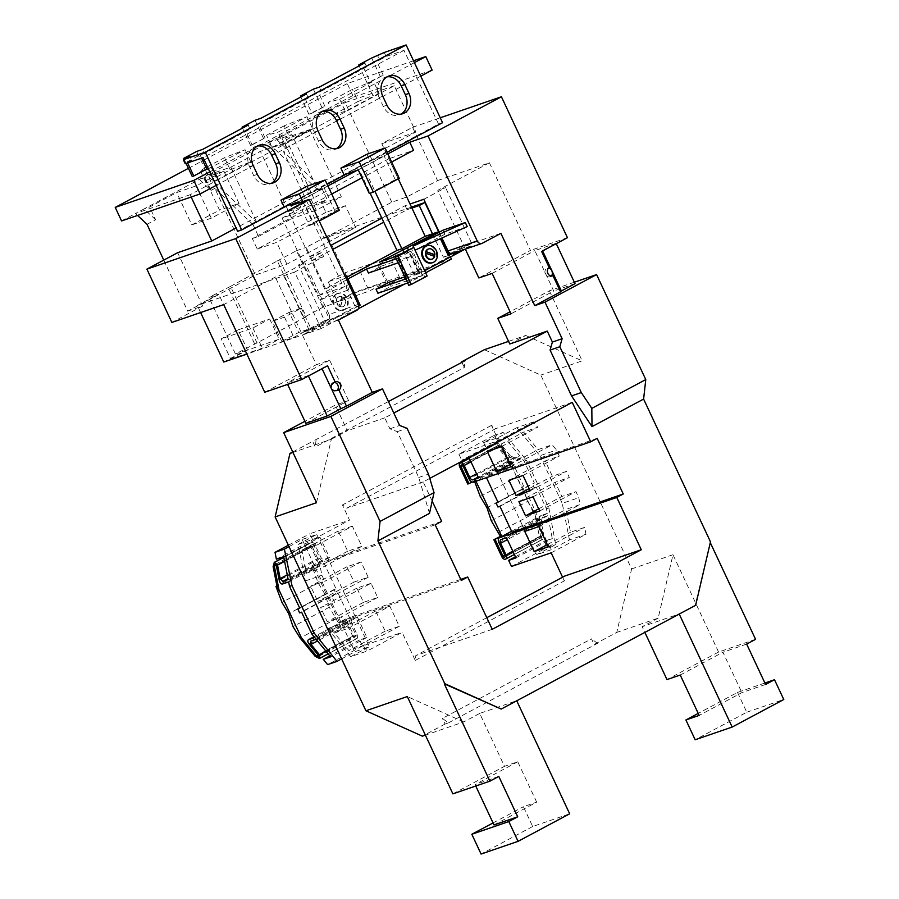 <?xml version="1.0" encoding="UTF-8"?>
<svg xmlns="http://www.w3.org/2000/svg" width="899" height="899" viewBox="0 0 899 899"><rect width="100%" height="100%" fill="white"/><g stroke="black" fill="none" stroke-linecap="round" stroke-linejoin="round"><path stroke-width="0.67" stroke-dasharray="4.5 3.37" d="M387.098 76.82A15.204 12.44 71 0 0 385.21 77.28A15.204 12.44 71 0 0 383.727 77.921A15.204 12.44 71 0 0 379.142 97.541L383.3 106.419A15.204 12.44 71 0 0 399.257 114.926A15.204 12.44 71 0 0 401.021 114.117M322.292 111.42A15.204 12.44 71 0 0 320.415 111.869A15.204 12.44 71 0 0 318.92 112.521A15.204 12.44 71 0 0 314.335 132.131L318.493 141.019A15.204 12.44 71 0 0 334.45 149.515A15.204 12.44 71 0 0 336.215 148.717M257.496 146.009A15.204 12.44 71 0 0 255.608 146.458A15.204 12.44 71 0 0 254.114 147.11A15.204 12.44 71 0 0 249.529 166.72L253.698 175.608A15.204 12.44 71 0 0 269.655 184.104A15.204 12.44 71 0 0 271.419 183.306M187.644 162.921L187.149 161.865L191.712 160.292L189.824 156.257M191.712 160.292L185.228 163.753M252.091 144.863L265.048 137.94L250.574 145.391L252.091 144.863L245.472 130.726L250.034 129.164L204.669 153.381L202.781 149.335M250.034 129.164L248.146 125.118M311.931 113.207L324.899 106.284L308.896 114.252L311.931 113.207L305.312 99.07L308.357 98.025L262.991 122.242L261.103 118.207M308.357 98.025L306.469 93.99M237.639 231.313L438.532 124.073L404.011 50.366L386.121 56.513L379.636 59.975L377.749 55.94M386.121 56.513L384.221 52.479M404.011 50.366L203.118 157.606M358.263 169.889L384.176 156.055L369.938 160.943L344.025 174.777M298.311 201.882L324.236 188.048L309.998 192.948L284.073 206.781M442.544 122.691L438.532 124.073M286.736 205.871L327.146 184.295M346.677 173.867L387.087 152.302M306.874 186.284L309.998 192.948M366.814 154.28L369.938 160.943M302.828 201.578L313.403 224.132L319.235 221.019M298.816 202.96L309.38 225.514L313.403 224.132M309.38 225.514L335.305 211.67L339.316 210.299M335.305 211.67L324.236 188.048M369.32 193.51L395.245 179.676L399.257 178.294M395.245 179.676L384.176 156.055M187.149 161.865L200.106 154.943L204.669 153.381M245.472 130.726L258.429 123.815L262.991 122.242M305.312 99.07L321.314 91.114L319.426 87.068M370.253 82.079L383.221 75.156L367.219 83.124L370.253 82.079L363.634 67.942L366.68 66.897L321.314 91.114M363.634 67.942L379.636 59.975M366.68 66.897L364.78 62.851M383.221 75.156L376.591 61.02M380.176 76.201L371.658 58.03M367.219 83.124L359.139 65.874M308.896 114.252L300.817 97.002M321.853 107.329L313.335 89.158M324.899 106.284L318.268 92.159M250.574 145.391L242.494 128.141M263.531 138.468L255.013 120.297M265.048 137.94L258.429 123.815M186.127 163.449L184.171 159.269M206.725 169.079L205.208 169.596L196.69 151.425M205.208 169.596L192.251 176.519M201.601 158.123L200.106 154.943M551.244 276.049A4.473 3.652 -109 0 1 550.559 276.544A4.473 3.652 -109 0 1 550.121 276.735A4.473 3.652 -109 0 1 545.311 273.97A4.473 3.652 -109 0 1 546.783 268.475A4.473 3.652 -109 0 1 547.221 268.284A4.473 3.652 -109 0 1 548.525 268.127M334.203 382.401A4.473 3.652 71 0 0 333.124 382.569A4.473 3.652 71 0 0 332.686 382.76A4.473 3.652 71 0 0 331.338 388.525A4.473 3.652 71 0 0 336.035 391.02A4.473 3.652 71 0 0 336.473 390.829A4.473 3.652 71 0 0 336.777 390.638M431.891 259.193A5.372 4.394 71 0 0 432.172 259.047A5.372 4.394 71 0 0 433.992 252.585A5.372 4.394 71 0 0 428.396 249.034M342.013 296.524A5.372 4.394 71 0 0 339.541 296.513A5.372 4.394 71 0 0 339.013 296.737A5.372 4.394 71 0 0 336.777 301.03A5.372 4.394 71 0 0 339.137 305.896L338.901 305.975A5.372 4.394 71 0 0 340.316 306.75L340.564 306.66A5.372 4.394 71 0 0 343.036 306.683A5.372 4.394 71 0 0 343.553 306.447A5.372 4.394 71 0 0 345.789 302.165A5.372 4.394 71 0 0 343.429 297.288L343.182 297.378A5.372 4.394 71 0 0 341.766 296.614L339.137 305.896M338.518 296.906A5.372 4.394 71 0 0 336.765 303.514A5.372 4.394 71 0 0 342.541 306.84A5.372 4.394 71 0 0 343.07 306.615A5.372 4.394 71 0 0 344.834 300.008A5.372 4.394 71 0 0 339.047 296.681A5.372 4.394 71 0 0 338.518 296.906M432.43 262.733A8.911 7.282 71 0 0 432.936 262.486A8.911 7.282 71 0 0 435.936 251.754A8.911 7.282 71 0 0 426.643 245.91M337.024 293.715A8.911 7.282 71 0 0 334.113 304.671A8.911 7.282 71 0 0 343.688 310.189A8.911 7.282 71 0 0 344.564 309.807A8.911 7.282 71 0 0 347.486 298.85A8.911 7.282 71 0 0 337.9 293.332A8.911 7.282 71 0 0 337.024 293.715M336.305 293.973A8.911 7.282 71 0 0 333.383 304.918A8.911 7.282 71 0 0 342.957 310.436A8.911 7.282 71 0 0 343.834 310.054A8.911 7.282 71 0 0 346.756 299.097A8.911 7.282 71 0 0 337.17 293.591A8.911 7.282 71 0 0 336.305 293.973M284.208 125.781L266.497 135.232L277.813 132.254L306.975 116.69L284.208 125.781L289.883 137.895L272.172 147.346L266.497 135.232M209.804 171.866L414.417 62.638M413.54 60.772L347.228 83.573L353.565 97.092L275.757 138.637L281.297 136.727L287.354 149.639L283.511 151.684L324.089 238.325L355.611 227.492L286.916 264.16L255.406 274.993L187.689 311.144L163.775 260.114M188.419 168.338L202.792 160.674M204.197 159.921L347.228 83.573M206.006 167.529L200.241 170.608L205.5 169.731M208.343 168.754L245.101 149.717L224.514 157.651L207.411 166.776M367.309 83.326L373.388 81.225L339.676 99.227L328.124 102.34L352.408 89.372L367.309 83.326L372.984 95.44L379.063 93.35L373.388 81.225M541.648 251.484L542.625 250.956M542.457 250.585L556.099 243.303L534.804 250.619L553.728 291.006L511.037 313.796M575.023 283.691L553.728 291.006M432.183 501.114L423.182 481.909L429.767 478.392M429.508 513.363L418.754 477.47L397.291 431.644L389.896 428.801L384.772 417.855L393.807 413.034M509.778 343.991L525.735 335.473L508.553 341.384M388.435 401.55L312.638 441.364L315.291 447.017L464.334 367.455L465.098 360.634M292.748 451.983L312.638 441.364M316.504 502.698L331.338 439.251L292.962 452.444M331.338 439.251L347.295 430.733L335.282 405.089L304.907 421.305M384.772 417.855L347.295 430.733M322.056 368.702L308.402 375.984M308.233 375.613L286.938 382.94L287.624 384.401M331.686 194.004L294.647 213.771L282.117 218.075L318.437 295.614L341.766 283.163L324.73 289.017L345.823 277.757M318.437 295.614L346.396 286.006L347.666 281.702M346.935 280.151L343.384 281.376L346.688 279.611M398.19 258.137L409.539 282.365L422.496 275.442L411.146 251.214L396.335 258.766M411.146 251.214L395.875 256.462M467.199 226.57L444.836 234.257L442.949 230.211M439.218 232.2L441.937 237.999M398.257 178.834L388.862 158.786L413.562 150.29M324.73 289.017L311.492 260.744L332.574 249.495M391.627 162L361.982 177.833M282.117 218.075L305.446 205.624L288.41 211.479L309.593 256.709L330.686 245.449M388.862 158.786L365.533 171.237L360.668 172.911L288.41 211.479M360.668 172.911L370.174 193.218M368.444 273.049L381.401 266.126L379.513 262.092M358.353 308.717L321.145 328.584L319.819 325.753L355.296 306.817L343.384 281.376M425.643 272.802L404.449 284.118M449.129 254.203L450.421 256.968M451.927 253.63L470.11 243.932L471.065 245.944L466.188 247.618L414.596 275.161L403.842 252.214M377.895 293.243L390.863 286.32L388.964 282.286M437.746 232.987L440.42 238.685M424.665 270.711L419.462 273.487L408.36 249.798M471.065 245.944L464.626 249.383M350.138 283.736L320.336 299.648L329.416 319.033L307.627 330.675L308.571 332.686L358.757 305.896M358.308 304.424L329.101 314.459L321.909 299.109L348.295 290.04L346.396 286.006M320.336 299.648L321.909 299.109L304.885 262.766L298.434 264.98L324.539 320.707L318.875 323.741L294.658 272.049L323.662 256.563L321.763 252.529L298.434 264.98M294.647 213.771L290.871 205.691M432.486 233.807L443.454 257.238L447.972 254.822M438.903 232.38L441.6 238.145M279.758 260.103L306.244 316.639L256.99 342.924L230.504 286.388L277.319 260.935L303.806 317.471L322.921 307.267L332.664 303.918L306.177 247.382L327.562 235.965L354.049 292.512L332.664 303.918M277.319 260.935L296.445 250.731L322.921 307.267M411.506 207.118L327.562 235.965M451.399 259.047L354.049 292.512M311.492 260.744L323.662 256.563M411.944 208.051L407.067 209.725L383.738 222.177M296.445 250.731L306.177 247.382M230.504 286.388L208.961 297.434L218.693 294.085L197.308 305.503L294.658 272.049M200.612 312.549L197.308 305.503M321.145 328.584L246.888 354.105M319.819 325.753L318.875 323.741L302.749 332.338L303.705 334.361L319.819 325.753M230.683 359.049L247.528 350.059L279.173 339.193L262.317 348.183L230.683 359.049L221.221 338.867L238.078 329.866L247.528 350.059M281.792 341.496L298.637 332.495L310.796 328.326L293.939 337.316L281.792 341.496L272.33 321.303L289.186 312.301L298.637 332.495M405.561 275.42L417.72 271.24L400.864 280.241L388.716 284.41L405.561 275.42L396.111 255.226L408.258 251.046L417.72 271.24M354.453 292.984L386.098 282.106L369.242 291.107L337.608 301.974L354.453 292.984L345.002 272.79L376.636 261.912L386.098 282.106M306.244 316.639L303.806 317.471M256.99 342.924L235.437 353.97L245.18 350.621L223.795 362.039M245.18 350.621L218.693 294.085M235.437 353.97L208.961 297.434M254.563 343.766L228.076 287.231M376.636 261.912L359.791 270.914L328.146 281.78L345.002 272.79M328.146 281.78L337.608 301.974M359.791 270.914L369.242 291.107M408.258 251.046L391.413 260.047L379.254 264.216L396.111 255.226M379.254 264.216L388.716 284.41M391.413 260.047L400.864 280.241M289.186 312.301L301.334 308.132L284.489 317.122L272.33 321.303M284.489 317.122L293.939 337.316M301.334 308.132L310.796 328.326M238.078 329.866L269.711 318.999L252.866 327.989L221.221 338.867M252.866 327.989L262.317 348.183M269.711 318.999L279.173 339.193M329.416 319.033L324.539 320.707M307.627 330.675L302.749 332.338M360.162 305.143L355.296 306.817M308.571 332.686L303.705 334.361M309.593 256.709L321.763 252.529M341.766 283.163L305.446 205.624M338.406 320.089L309.2 330.124L283.095 274.397L304.885 262.766M283.095 274.397L275.308 277.072L223.705 304.615M187.689 311.144L202.657 305.997L171.866 322.426M406.775 197.027L381.805 143.728L412.585 127.287L437.566 180.598L406.775 197.027L391.807 202.174L324.089 238.325M437.566 180.598L489.404 162.786L437.802 190.33L465.345 249.135M423.8 199.286L445.589 187.655L437.802 190.33M381.85 218.142L405.179 205.68L410.045 204.017M314.729 637.537L350.026 618.703L337.9 592.812L301.614 612.185M498.046 502.372L534.343 482.999L524.106 461.153L521.285 457.715L485.966 476.571L486.46 477.639M484.37 349.689L540.816 375.097L631.626 568.932L616.793 632.39L594.104 644.493L591.463 638.841L442.409 718.402L448.466 722.886L445.061 724.055L442.409 718.402M445.061 724.055L422.384 736.169M461.929 362.319L464.334 367.455M371.017 583.294L356.903 588.137L363.556 602.33L377.67 597.475L371.017 583.294L334.731 602.667L331.9 596.599L317.774 601.453L310.616 586.159L324.73 581.316L321.898 575.259L320.538 568.404L306.424 573.247L301.929 550.413L316.043 545.558L314.695 538.703L349.531 520.116L342.429 504.968L346.756 508.171L495.81 428.609L491.483 425.407L498.574 440.555L533.41 421.957L537.737 427.216L523.611 432.071L538.04 449.612L552.155 444.769L556.481 450.028L559.313 456.085L545.199 460.94L552.368 476.234L566.482 471.379L569.314 477.436L555.2 482.291L561.853 496.473L575.967 491.629L578.799 497.686L580.147 504.53L566.033 509.385L570.528 532.23L584.642 527.376L586.002 534.231L551.166 552.818M377.67 597.475L341.373 616.849L327.258 621.703L320.617 607.51L334.731 602.667M389.818 606.14L375.703 610.983L385.165 631.177L399.28 626.322L389.818 606.14L348.542 628.176L344.216 622.906L341.373 616.849M399.28 626.322L362.96 645.718L348.846 650.561L334.428 633.02L348.542 628.176M492.225 629.311L415.81 655.573L415.271 660.45L402.123 632.379L367.286 650.977L362.96 645.718M415.271 660.45L564.314 580.889L564.853 576.012M562.594 577.225L564.314 580.889M548.323 546.761L584.642 527.376M538.872 526.567L580.147 504.53M539.67 510.992L575.967 491.629M533.028 496.81L569.314 477.436M530.185 490.753L566.482 471.379M523.027 475.459L559.313 456.085M510.868 466.806L552.155 444.769M501.417 446.612L537.737 427.216M491.483 425.407L342.429 504.968M352.363 526.173L338.249 531.028L347.711 551.211L361.825 546.367L352.363 526.173L316.043 545.558M361.825 546.367L320.538 568.404M361.016 561.942L346.902 566.786L354.071 582.08L368.185 577.237L361.016 561.942L324.73 581.316M368.185 577.237L331.9 596.599M346.014 618.849L339.53 622.31L313.47 566.662L319.943 563.201L312.245 567.078L318.246 583.013L325 594.295L329.281 607.252L338.316 622.726L346.014 618.849L353.959 635.807A1.337 0.764 -118.1 0 0 355.251 636.773L355.768 636.593A1.337 0.764 -118.1 0 0 355.835 636.559A1.337 0.764 -118.1 0 0 355.937 635.132L349.88 622.209A4.473 2.551 61.9 0 1 350.205 617.422A4.473 2.551 61.9 0 1 350.419 617.332L314.066 636.739M316.167 639.29L357.454 617.253L351.981 619.141A3.349 1.91 -118.1 0 0 351.812 619.209A3.349 1.91 -118.1 0 0 351.576 622.793L357.15 634.705A3.574 2.045 61.9 0 1 356.892 638.537A3.574 2.045 61.9 0 1 356.723 638.605L356.195 638.784A3.574 2.045 61.9 0 1 352.745 636.222L344.789 619.265M336.417 618.681L300.131 638.054M441.667 521.375L324.359 561.684A4.473 2.551 61.9 0 1 320.033 558.481L313.942 545.468A1.337 0.764 -118.1 0 0 312.638 544.513L312.122 544.693A1.337 0.764 -118.1 0 0 312.054 544.715A1.337 0.764 -118.1 0 0 311.964 546.154L319.943 563.201M460.749 579.417L350.419 617.332M357.454 617.253L366.916 637.447L359.611 639.964L362.454 646.021L402.123 632.379M318.729 563.617L310.739 546.57A3.574 2.045 61.9 0 1 311.009 542.749A3.574 2.045 61.9 0 1 311.178 542.67L311.695 542.49A3.574 2.045 61.9 0 1 315.156 545.052L320.741 556.964A3.349 1.91 -118.1 0 0 323.977 559.369L287.983 578.585M283.679 556.683L319.999 537.299L329.461 557.492L323.977 559.369M319.999 537.299L312.695 539.805L309.863 533.748L349.531 520.116M423.182 481.909L346.756 508.171M363.556 602.33L327.258 621.703M356.903 588.137L320.617 607.51M354.071 582.08L317.774 601.453M346.902 566.786L310.616 586.159M288.646 581.911L323.966 563.055L336.046 588.845L299.76 608.218M318.246 583.013L281.96 602.386M325 594.295L288.714 613.669M313.47 566.662L276.926 585.934M329.281 607.252L292.995 626.625M538.67 508.845L561.853 496.473M518.914 501.664L555.2 482.291M529.185 488.607L552.368 476.234M508.913 480.313L545.199 460.94M499.911 506.339L536.197 486.966L546.435 508.8L547.334 513.374L512.037 532.219M467.772 484.055L474.256 480.594L474.661 481.684M475.964 481.246L475.47 480.178L474.256 480.594L510.542 461.221L516.543 477.155L523.297 488.438L527.578 501.406L534.714 512.835L539.4 536.591L542.063 539.569L542.76 539.321L514.363 554.469L542.58 539.389L543.805 535.074L541.153 521.589L507.396 539.614M480.257 496.529L516.543 477.155M487 507.811L523.297 488.438M491.292 520.768L527.578 501.406M498.428 532.208L535.939 512.408L513.61 464.761L498.619 446.511L499.001 445.027L500.597 445.837L509.879 457.142L469.076 478.92M513.61 464.761L512.396 465.176L497.394 446.927L459.794 467.008M572.225 402.347L495.81 428.609M476.56 473.784L510.317 455.771L514.307 457.771L519.779 455.894L505.362 438.341L498.057 440.858L493.731 435.588L458.906 454.186L498.574 440.555M458.906 454.186L461.738 460.243L467.446 458.288M524.106 461.153L526.544 460.31L548.862 507.969L555.694 544.637L536.209 554.874L550.817 549.862L569.449 539.917L586.002 534.231M546.435 508.8L548.862 507.969M536.197 486.966L534.22 487.64L532.365 483.673L534.343 482.999M521.285 457.715L515.206 459.805L509.879 457.142M461.108 465.154L498.484 445.207L461.165 465.131M510.317 455.771L501.811 445.421L497.552 443.274L469.289 458.254L497.035 443.454L497.394 446.927M493.731 435.588L503.103 432.374L526.544 460.31M498.923 542.636L539.715 520.869L542.591 535.489L542.131 537.108L540.614 536.164L535.939 512.408M539.715 520.869C539.321 518.06 539.838 516.262 541.243 515.464L547.334 513.374M511.587 531.275L541.243 515.464L511.598 531.287M511.497 566.449L546.322 547.862L555.694 544.637M546.322 547.862L544.974 541.007L552.278 538.501L547.783 515.655L542.142 517.61L500.867 539.647M501.024 539.58L542.299 517.543L541.153 521.589M504.878 556.998L542.131 537.108L504.946 556.964M498.057 440.858L461.738 460.243M515.442 556.773L544.974 541.007M533.41 421.957L516.858 427.643L539.928 455.714L556.481 450.028M539.928 455.714L562.246 503.373L578.799 497.686M569.449 539.917L562.246 503.373M516.858 427.643L498.226 437.588L483.617 442.611L503.103 432.374M435.183 524.836L323.966 563.055M276.375 559.189L312.695 539.805M288.377 545.21L309.863 533.748M448.466 722.886L597.52 643.324L594.104 644.493M755.576 639.335L718.582 652.045L672.991 554.717L658.158 618.164L616.793 632.39M658.158 618.164L642.201 626.682L644.875 632.39M695.646 605.285L679.194 613.972L642.201 626.682M452.894 793.873L504.496 766.33L479.718 713.424L516.711 700.714L500.754 709.232M479.718 713.424L463.76 721.942L425.384 735.135M389.896 428.801L399.628 425.452M305.851 423.317L348.542 400.538L335.282 405.089M348.542 400.538L329.63 360.151L316.358 364.702L275.308 277.072M525.735 335.473L582.192 360.87L540.816 375.097M574.337 282.23L549.368 290.804L510.093 311.773M549.368 290.804L582.192 360.87M470.11 243.932L465.244 245.596L466.188 247.618M500.9 233.347L471.694 243.382L445.589 187.655M309.84 129.591L341.339 196.825L316.234 210.231L284.736 142.997L309.84 129.591L285.511 137.952L291.872 134.558L268.071 142.739L144.087 208.916L149.639 207.006L176.698 192.566L196.162 185.879L223.862 171.091L199.387 179.407L210.984 190.408L204.927 177.496M284.736 142.997L260.395 151.358L230.863 167.124L207.062 175.305L256.811 222.502L252.967 224.559L214.816 188.352L255.406 274.993M325.921 212.378L257.238 249.045L252.316 238.55L321.01 201.882L325.921 212.378L345.396 205.691L355.611 227.492M321.01 201.882L327.214 199.747L321.662 187.891L283.511 151.684M252.316 238.55L258.519 236.415L252.967 224.559M257.238 249.045L276.701 242.359L286.916 264.16M345.396 205.691L276.701 242.359M321.662 187.891L317.819 189.936L291.872 134.558M285.511 137.952L317.01 205.197L327.214 199.747M210.984 190.408L214.816 188.352M147.009 224.312L155.594 219.738L149.639 207.006M204.399 177.777L219.536 210.085L191.824 224.874L176.698 192.566M264.755 392.256L316.358 364.702M463.76 721.942L407.303 696.545M493.989 824.945L536.681 802.155L523.409 806.718L532.68 826.507L569.674 813.797M536.681 802.155L517.757 761.779L504.496 766.33M493.045 822.933L523.409 806.718M532.68 826.507L481.089 854.05M498.799 776.41L475.065 784.557L475.751 786.018M710.48 541.839L695.152 605.454M709.985 542.007L710.289 542.648M202.657 305.997L177.676 252.686M191.161 197.027L190.094 194.746L394.223 85.776L415.877 132.018L236.089 227.986M155.594 219.738L144.087 208.916L135.502 213.501L190.094 194.746M121.567 220.94L135.502 213.501L137.569 215.445M489.404 162.786L530.455 250.416L478.852 277.96M718.582 652.045L666.991 679.588M765.588 684.476L741.855 692.635L699.164 715.413M746.664 644.089L722.942 652.247L741.855 692.635M764.903 683.015L737.506 692.432L698.22 713.401M737.506 692.432L746.777 712.222L695.174 739.765M672.991 554.717L631.626 568.932M567.449 237.707L530.455 250.416M412.585 127.287L440.252 117.791M746.777 712.222L783.771 699.512M387.84 153.92L357.364 170.192M327.899 185.924L297.423 202.196M381.805 143.728L415.877 132.018M492.113 273.408L534.804 250.619M680.251 675.037L722.942 652.247M394.223 85.776L345.182 102.632L391.807 202.174M281.297 136.727L345.182 102.632M432.127 70.1L353.565 97.092M420.754 76.168L216.142 185.396M230.863 167.124L256.811 222.502M258.519 236.415L291.894 218.603L260.395 151.358M223.862 171.091L238.999 203.399L219.536 210.085M238.999 203.399L211.299 218.187L196.162 185.879M211.299 218.187L191.824 224.874M321.876 368.332L327.551 365.769M329.63 360.151L286.938 382.94M517.757 761.779L475.065 784.557M317.819 189.936L268.071 142.739L275.757 138.637L287.354 149.639M316.234 210.231L291.894 218.603M341.339 196.825L317.01 205.197M597.52 643.324L591.463 638.841M316.043 440.195L315.291 447.017M486.786 617.692L415.81 655.573M341.62 658.877L354.768 651.741L369.365 646.718L350.734 656.663L367.286 650.977M362.454 646.021L327.618 664.608M289.029 546.603L302.176 539.467L316.774 534.456L298.142 544.401L305.345 580.945L327.663 628.592L344.216 622.906M327.663 628.592L350.734 656.663M305.345 580.945L321.898 575.259M298.142 544.401L314.695 538.703M359.611 639.964L329.798 655.877M302.176 539.467L354.768 651.741M316.774 534.456L369.365 646.718M385.165 631.177L348.846 650.561M375.703 610.983L334.428 633.02M347.711 551.211L306.424 573.247M338.249 531.028L301.929 550.413M366.916 637.447L330.596 656.843M329.461 557.492L288.174 579.529M350.026 618.703L461.254 580.473M483.617 442.611L536.209 554.874M498.226 437.588L550.817 549.862M547.322 544.614L570.528 532.23M524.758 531.421L566.033 509.385M509.868 464.659L538.04 449.612M487.292 451.455L523.611 432.071M515.959 557.886L552.278 538.501M547.783 515.655L506.497 537.692M478.504 477.931L519.779 455.894M505.362 438.341L469.042 457.737M597.194 438.352L485.966 476.571M472.009 482.033L475.47 480.178M512.396 465.176L510.542 461.221M338.316 622.726L339.53 622.31M336.046 588.845L334.068 589.53L335.923 593.497L337.9 592.812M497.911 502.069L532.365 483.673M497.934 507.014L534.22 487.64M335.923 593.497L299.637 612.871M334.068 589.53L299.614 607.915M309.2 330.124L327.753 320.224L356.959 310.189M329.101 314.459A4.473 3.652 -109 0 1 327.753 320.224M482.347 243.247L453.141 253.282L471.694 243.382M450.568 253.439L465.244 245.596M448.32 255.563L443.454 257.238M419.462 273.487L414.596 275.161M348.295 290.04L349.554 285.736M444.836 234.257L415.035 250.169L413.731 247.394M340.564 306.66L343.429 297.288M425.632 253.361L434.374 256.53A5.372 4.394 71 0 0 434.431 256.384M341.766 296.614L338.901 305.975M340.316 306.75L343.182 297.378M398.235 262.811L398.864 262.587L406.427 278.746L405.797 278.96M409.539 282.365L407.685 283.005M422.496 275.442L390.863 286.32M381.401 266.126L411.821 255.676L419.383 271.824L404.808 276.836M406.427 278.746L419.383 271.824M398.864 262.587L411.821 255.676M408.775 285.331L424.699 276.825L411.304 248.225M427.137 275.993L424.699 276.825M407.067 209.725L405.179 205.68M365.533 171.237L374.928 191.285M397.291 431.644L407.033 428.295M418.754 477.47L428.497 474.121M217.064 179.822L250.776 161.831L230.2 169.765L205.916 182.722L217.064 179.822L211.389 167.708M210.973 181.924L205.298 169.799M205.916 182.722L200.241 170.608M230.2 169.765L224.514 157.651M250.776 161.831L245.101 149.717M379.063 93.35L345.351 111.341L339.676 99.227M345.351 111.341L333.799 114.454L328.124 102.34M333.799 114.454L358.083 101.497L352.408 89.372M358.083 101.497L372.984 95.44M306.975 116.69L312.65 128.804L289.883 137.895M312.65 128.804L283.488 144.368L277.813 132.254M272.172 147.346L283.488 144.368M379.142 97.541L382.783 96.283M314.335 132.131L317.988 130.872M249.529 166.72L253.181 165.472M253.698 175.608L257.35 174.35M318.493 141.019L322.145 139.761M383.3 106.419L386.952 105.172M315.133 656.304L352.745 636.222M276.24 565.224L311.964 546.154M318.111 654.944L353.959 635.807M539.4 536.591L501.788 556.661M282.556 584.002L324.359 561.684M287.253 574.843L320.741 556.964M284.601 561.369L315.156 545.052M283.814 557.38L311.695 542.49M311.009 542.749L283.792 557.268L311.178 542.67M273.127 566.651L310.739 546.57M274.813 564.606L312.122 544.693M275.33 564.426L312.638 544.513M276.33 565.55L313.942 545.468M320.033 558.481L279.229 580.271M310.694 641.178L351.981 619.141M351.576 622.793L317.538 640.965M326.045 651.314L357.15 634.705M319.381 658.439L356.195 638.784M356.892 638.537L328.157 653.876L356.723 638.605M309.099 643.976L349.88 622.209M318.325 655.202L355.937 635.132M318.583 656.45L355.768 636.593M318.696 656.281L355.251 636.773M514.307 457.771L478.111 477.088M473.402 482.122L515.206 459.805M497.552 443.274L469.334 458.344M542.063 539.569L505.249 559.223M543.805 535.074L512.981 551.525M542.591 535.489L504.98 555.56M541.614 537.287L505.081 556.784M540.614 536.164L504.845 555.267M498.619 446.511L462.816 465.626M499.001 445.027L461.681 464.952M500.597 445.837L462.985 465.907M501.811 445.421L470.986 461.872M255.608 146.458L259.26 145.211M269.655 184.104L273.307 182.857M320.415 111.869L324.056 110.611M334.45 149.515L338.103 148.256M385.21 77.28L388.862 76.022M399.257 114.926L402.909 113.667M550.121 276.735L552.559 275.903M333.124 382.569L335.563 381.727M343.688 310.189L342.957 310.436M274.746 564.639L312.054 544.715M318.527 656.484L355.835 636.559M351.812 619.209L310.537 641.245M350.205 617.422L314.054 636.717M337.9 293.332L337.17 293.591M336.035 391.02L338.148 390.301M547.221 268.284L549.334 267.554"/><path stroke-width="1.35" d="M387.368 76.673A15.204 12.44 71 0 0 382.783 96.283L386.952 105.172A15.204 12.44 71 0 0 402.909 113.667A15.204 12.44 71 0 0 408.978 93.406L404.82 84.517A15.204 12.44 71 0 0 388.862 76.022A15.204 12.44 71 0 0 387.368 76.673M322.572 111.262A15.204 12.44 71 0 0 317.988 130.872L322.145 139.761A15.204 12.44 71 0 0 338.103 148.256A15.204 12.44 71 0 0 344.182 127.995L340.013 119.118A15.204 12.44 71 0 0 324.056 110.611A15.204 12.44 71 0 0 322.572 111.262M257.766 145.852A15.204 12.44 71 0 0 253.181 165.472L257.35 174.35A15.204 12.44 71 0 0 273.307 182.857A15.204 12.44 71 0 0 279.375 162.595L275.218 153.707A15.204 12.44 71 0 0 259.26 145.211A15.204 12.44 71 0 0 257.766 145.852M205.242 152.189L241.662 229.93L237.639 231.313L203.118 157.606L185.228 163.753L183.34 159.719L189.824 156.257L183.733 158.348L196.69 151.425L202.781 149.335L248.146 125.118L242.056 127.209L255.013 120.297L261.103 118.207L306.469 93.99L300.378 96.081L313.335 89.158L319.426 87.068L364.78 62.851L358.701 64.942L371.658 58.03L384.221 52.479L406.134 44.95L205.242 152.189L183.34 159.719M344.025 174.777L358.263 169.889L369.32 193.51L373.343 192.139L399.257 178.294L385.075 148.009L366.814 154.28L340.901 168.113L344.025 174.777M280.96 200.117L299.21 193.847L325.135 180.002L306.874 186.284L280.96 200.117L284.073 206.781L298.311 201.882L298.816 202.96M241.662 229.93L286.736 205.871M327.146 184.295L346.677 173.867M387.087 152.302L442.544 122.691L406.134 44.95M271.419 183.306A15.204 12.44 71 0 0 275.723 163.843L271.565 154.965A15.204 12.44 71 0 0 257.496 146.009M336.215 148.717A15.204 12.44 71 0 0 340.53 129.254L336.372 120.365A15.204 12.44 71 0 0 322.292 111.42M401.021 114.117A15.204 12.44 71 0 0 405.337 94.665L401.168 85.776A15.204 12.44 71 0 0 387.098 76.82M299.21 193.847L302.828 201.578M319.235 221.019L339.316 210.299L325.135 180.002M340.901 168.113L359.151 161.842L373.343 192.139M359.151 161.842L385.075 148.009M359.139 65.874L358.701 64.942M300.817 97.002L300.378 96.081M242.494 128.141L242.056 127.209M187.644 162.921L193.768 176.002L192.251 176.519L186.127 163.449M184.171 159.269L183.733 158.348M193.768 176.002L206.725 169.079L201.601 158.123M440.252 117.791L501.417 96.766L428.036 135.94L477.223 240.943A4.473 3.652 71 0 0 481.909 243.438A4.473 3.652 71 0 0 482.347 243.247L500.9 233.347L534.759 305.638L560.56 291.86L552.997 275.712L551.907 270.779A4.473 3.652 -109 0 1 551.244 276.049M552.997 275.712A4.473 3.652 -109 0 1 552.559 275.903A4.473 3.652 -109 0 1 547.749 273.139A4.473 3.652 -109 0 1 549.21 267.632L541.648 251.484L567.449 237.707L501.417 96.766M346.475 406.146L340.8 408.719L331.338 388.525C332.844 390.795 335.361 391.29 338.901 389.997A4.473 3.652 71 0 0 340.373 384.491A4.473 3.652 71 0 0 335.563 381.727A4.473 3.652 71 0 0 335.125 381.918L327.551 365.769L301.749 379.535L235.729 238.595L309.121 199.421L358.308 304.424A4.473 3.652 71 0 1 356.959 310.189L338.406 320.089L372.276 392.38L346.475 406.146L338.901 389.997L338.148 390.301M336.777 390.638A4.473 3.652 71 0 0 338.08 385.75A4.473 3.652 71 0 0 334.203 382.401M322.056 368.702L331.338 388.525C330.562 385.929 331.821 383.727 335.125 381.918M434.431 256.384A5.372 4.394 71 0 0 434.655 254.855L434.891 254.777A5.372 4.394 71 0 0 428.643 248.944A5.372 4.394 71 0 0 428.115 249.169A5.372 4.394 71 0 0 426.16 251.608L425.912 251.686A5.372 4.394 71 0 0 425.632 253.361L425.879 253.282A5.372 4.394 71 0 0 432.138 259.114A5.372 4.394 71 0 0 432.666 258.878A5.372 4.394 71 0 0 434.622 256.451L425.879 253.282M428.396 249.034A5.372 4.394 71 0 0 428.149 249.113A5.372 4.394 71 0 0 427.632 249.338A5.372 4.394 71 0 0 425.868 255.957A5.372 4.394 71 0 0 431.644 259.283A5.372 4.394 71 0 0 431.891 259.193M426.137 246.157A8.911 7.282 71 0 0 423.215 257.103A8.911 7.282 71 0 0 432.79 262.62A8.911 7.282 71 0 0 433.666 262.238A8.911 7.282 71 0 0 436.588 251.282A8.911 7.282 71 0 0 427.003 245.775A8.911 7.282 71 0 0 426.137 246.157M426.643 245.91A8.911 7.282 71 0 0 426.272 246.023A8.911 7.282 71 0 0 425.407 246.405A8.911 7.282 71 0 0 422.485 257.361A8.911 7.282 71 0 0 432.059 262.868A8.911 7.282 71 0 0 432.43 262.733M216.142 185.396L200.129 193.937L121.567 220.94L115.229 207.411L193.791 180.407L209.804 171.866M414.417 62.638L425.789 56.57L413.54 60.772M115.229 207.411L188.419 168.338M202.792 160.674L204.197 159.921M205.5 169.731L208.343 168.754M207.411 166.776L206.006 167.529M542.625 250.956L561.369 290.973L560.56 291.86M548.525 268.127A4.473 3.652 -109 0 1 551.907 270.779C550.716 268.396 549.817 267.351 549.21 267.632L549.334 267.554M556.279 243.674L575.023 283.691L561.369 290.973M486.46 477.639L498.046 502.372L496.068 503.047L497.934 507.014L499.911 506.339L512.037 532.219L623.254 493.989L616.781 497.45L641.279 549.75L492.225 629.311L467.727 577.012L460.749 579.417M432.183 501.114L441.667 521.375L435.183 524.836L461.254 580.473L467.727 577.012M429.767 478.392L572.225 402.347L590.71 441.814L473.402 482.122A4.473 2.551 -118.1 0 1 469.076 478.92L462.985 465.907A1.337 0.764 -118.1 0 0 461.681 464.952L461.165 465.131A1.337 0.764 -118.1 0 0 461.108 465.154A1.337 0.764 -118.1 0 0 461.007 466.592L468.997 483.64L467.772 484.055L459.794 467.008A3.574 2.045 61.9 0 1 460.052 463.187A3.574 2.045 61.9 0 1 460.221 463.109L460.738 462.929A3.574 2.045 61.9 0 1 464.199 465.491L469.784 477.403L476.56 473.784M623.254 493.989L597.194 438.352L590.71 441.814M643.605 399.077L592.003 426.62L571.55 395.908L550.087 350.082L552.391 342.058L562.122 338.721L544.985 302.12L596.588 274.577L645.774 379.58L643.605 399.077L710.48 541.839L695.646 605.285L501.237 709.064L444.78 683.667L377.906 540.906L429.508 513.363L434.026 492.607L428.497 474.121L407.033 428.295L399.628 425.452L382.491 388.862L330.888 416.406L380.075 521.409L434.026 492.607M552.391 342.058L547.266 331.113L393.807 413.034M510.093 311.773L497.765 318.347L509.778 343.991L547.266 331.113M508.553 341.384L484.37 349.689L461.681 361.803L461.929 362.319M388.435 401.55L465.098 360.634L461.681 361.803M292.962 452.444L289.961 453.467L292.748 451.983M308.402 375.984L327.146 416.001L305.851 423.317L287.624 384.401M374.928 191.285L401.853 248.776L396.987 250.45L345.823 277.757M347.666 281.702L348.25 279.701L346.935 280.151M346.688 279.611L366.545 269.003L368.444 273.049L398.235 262.811M396.335 258.766L366.545 269.003M395.875 256.462L379.513 262.092L437.352 232.133L437.746 232.987M401.853 248.776L425.182 236.325L437.352 232.133M465.311 222.525L442.949 230.211L413.135 246.124L465.311 222.525L467.199 226.57L415.035 250.158M425.182 236.325L410.045 204.017L423.8 199.286L439.218 232.2M441.937 237.999L448.017 250.978L477.223 240.943M428.036 135.94L409.775 142.211L387.84 153.92M391.627 162L413.562 150.29L409.775 142.211M410.045 204.017L398.257 178.834M411.944 208.051L419.237 205.545L432.486 233.807M332.574 249.495L383.738 222.177L396.987 250.45M361.982 177.833L331.686 194.004M370.174 193.218L383.738 222.177M330.686 245.449L381.85 218.142M450.421 256.968L451.399 259.047L425.643 272.802M404.449 284.118L358.353 308.717M403.842 252.214L402.673 249.72M405.797 278.96L376.007 289.197L377.895 293.243L407.685 283.005M376.007 289.197L388.964 282.286L404.808 276.836M434.891 254.777L426.16 251.608M440.42 238.685L448.32 255.563L451.927 253.63M408.36 249.798L407.539 248.045M464.626 249.383L424.665 270.711M358.757 305.896L360.162 305.143L348.25 279.701M297.423 202.196L290.871 205.691L309.121 199.421M419.237 205.545L424.912 202.511L438.903 232.38M447.972 254.822L450.568 253.439M441.6 238.145L449.129 254.203M424.912 202.511L411.506 207.118M246.888 354.105L223.795 362.039L200.612 312.549M235.729 238.595L146.897 269.127L171.866 322.426L223.705 304.615L264.755 392.256L301.749 379.535M274.746 564.639L276.33 565.55L279.229 580.271C279.926 582.968 281.039 584.215 282.556 584.002L288.646 581.911L289.523 586.373L299.76 608.218L297.771 608.904L299.637 612.871L301.614 612.185L311.852 634.031L314.729 637.537L308.436 639.717L314.054 636.717M425.384 735.135L422.384 736.169L365.927 710.772L275.128 516.925L289.961 453.467M507.396 539.614L500.619 543.232A3.349 1.91 61.9 0 1 500.867 539.647A3.349 1.91 61.9 0 1 501.024 539.58L506.497 537.692L515.959 557.886L508.654 560.392L511.497 566.449L551.166 552.818L562.594 577.225M548.323 546.761L538.872 526.567L524.758 531.421L534.208 551.615L548.323 546.761M525.555 515.846L518.914 501.664L533.028 496.81L539.67 510.992L525.555 515.846L538.67 508.845M516.071 495.596L508.913 480.313L523.027 475.459L530.185 490.753L516.071 495.596L529.185 488.607M510.868 466.806L501.417 446.612L487.292 451.455L496.754 471.649L510.868 466.806M274.813 564.606L274.352 566.235L279.027 589.98L277.813 590.407L276.926 585.934L275.959 586.451L281.96 602.386L288.714 613.669L292.995 626.625L300.131 638.054L315.133 656.304L319.381 658.439L328.157 653.876L320.213 658.09M279.027 589.98L301.345 637.638L300.131 638.054M314.066 636.739L308.649 639.627C307.357 640.358 307.514 641.807 309.099 643.976L318.325 655.202L317.943 656.686L316.347 655.888L301.345 637.638M616.781 497.45L499.473 537.771A4.473 2.551 -118.1 0 0 499.26 537.86A4.473 2.551 -118.1 0 0 498.923 542.636L504.98 555.56A1.337 0.764 -118.1 0 1 504.878 556.998A1.337 0.764 -118.1 0 1 504.822 557.032L504.305 557.2A1.337 0.764 -118.1 0 1 503.002 556.245L495.057 539.288L493.843 539.703L501.541 535.826L475.964 481.246M500.619 543.232L506.193 555.144A3.574 2.045 61.9 0 1 505.935 558.976A3.574 2.045 61.9 0 1 505.766 559.043L505.249 559.223A3.574 2.045 61.9 0 1 501.788 556.661L493.843 539.703M641.279 549.75L564.853 576.012L486.786 617.692M474.661 481.684L480.257 496.529L487 507.811L491.292 520.768L500.316 536.242M478.111 477.088L473.02 479.808L478.504 477.931L469.042 457.737L467.446 458.288M473.02 479.808A3.349 1.91 61.9 0 1 469.784 477.403M508.654 560.392L515.442 556.773M319.898 658.259L319.538 654.787L311.032 644.437L310.694 641.178L316.167 639.29L330.596 656.843L323.292 659.349L327.618 664.608L336.99 661.394L314.279 633.199L311.852 634.031M276.926 585.934L273.127 566.651L274.364 562.324L277.544 565.134L280.196 578.608L287.253 574.843M274.184 562.403L283.792 557.29L274.184 562.403M287.983 578.585L282.702 581.406L288.174 579.529L283.679 556.683L276.375 559.189L275.027 552.346L288.377 545.21M289.523 586.373L291.961 585.541L314.279 633.199M291.961 585.541L284.399 549.12L275.027 552.346M282.702 581.406L280.196 578.608M501.237 709.064L444.297 683.836L489.888 781.164L498.799 776.41L517.723 816.798L493.989 824.945L475.751 786.018M275.128 516.925L316.504 502.698L283.679 432.633L304.907 421.305M372.276 392.38L382.491 388.862M516.745 700.793L569.674 813.797L518.071 841.34L508.812 821.551L517.723 816.798M465.345 249.135L478.852 277.96L492.113 273.408L511.037 313.796L497.765 318.347M534.759 305.638L544.985 302.12M163.775 260.114L147.009 224.312L137.569 215.445M489.888 781.164L452.894 793.873L407.303 696.545L365.927 710.772M518.071 841.34L481.089 854.05L471.818 834.261L493.045 822.933M679.228 614.051L732.168 727.055L695.174 739.765L685.903 719.975L698.22 713.401M710.289 542.648L755.576 639.335L746.664 644.089L765.588 684.476L774.5 679.723L783.771 699.512L732.168 727.055M508.812 821.551L471.818 834.261M377.906 540.906L380.075 521.409M330.888 416.406L283.679 432.633M236.089 227.986L211.748 240.977L177.676 252.686L146.897 269.127M211.748 240.977L191.161 197.027M644.875 632.39L666.991 679.588L680.251 675.037L699.164 715.413L685.903 719.975M596.588 274.577L574.337 282.23M774.5 679.723L764.903 683.015M357.364 170.192L327.899 185.924M425.789 56.57L432.127 70.1L420.754 76.168M200.129 193.937L193.791 180.407M327.146 416.001L340.8 408.719M336.99 661.394L341.62 658.877M289.029 546.603L284.399 549.12M329.798 655.877L323.292 659.349M277.813 590.407L275.959 586.451M534.208 551.615L547.322 544.614M496.754 471.649L509.868 464.659M501.541 535.826L495.057 539.288M468.997 483.64L472.009 482.033M496.068 503.047L497.911 502.069M299.614 607.915L297.771 608.904M453.141 253.282A4.473 3.652 -109 0 1 452.703 253.473A4.473 3.652 -109 0 1 448.017 250.978M349.554 285.736L350.138 283.736M413.731 247.394L413.135 246.124M434.655 254.855L425.912 251.686M395.38 256.732L408.775 285.331L411.214 284.489L427.137 275.993L413.742 247.394L395.38 256.732L397.819 255.889L411.214 284.489M413.742 247.394L397.819 255.889M592.003 426.62L591.823 408.382L581.282 392.56L559.819 346.733L562.122 338.721M571.55 395.908L581.282 392.56M550.087 350.082L559.819 346.733M591.823 408.382L645.774 379.58M271.565 154.965L275.218 153.707M275.723 163.843L279.375 162.595M336.372 120.365L340.013 119.118M340.53 129.254L344.182 127.995M401.168 85.776L404.82 84.517M405.337 94.665L408.978 93.406M274.352 566.235L276.24 565.224M316.347 655.888L318.111 654.944M277.544 565.134L284.601 561.369M274.88 562.145L283.814 557.38M317.538 640.965L311.032 644.437M319.538 654.787L326.045 651.314M317.943 656.686L318.696 656.281M511.598 531.287L499.473 537.771M469.334 458.344L460.738 462.929M460.052 463.187L469.289 458.254L460.221 463.109M505.935 558.976L514.363 554.469L506.092 558.875M512.981 551.525L506.193 555.144M505.081 556.784L504.305 557.2M504.845 555.267L503.002 556.245M462.816 465.626L461.007 466.592M470.986 461.872L464.199 465.491M432.79 262.62L432.059 262.868M499.26 537.86L511.587 531.275M427.003 245.775L426.272 246.023M452.703 253.473L481.909 243.438"/></g></svg>
